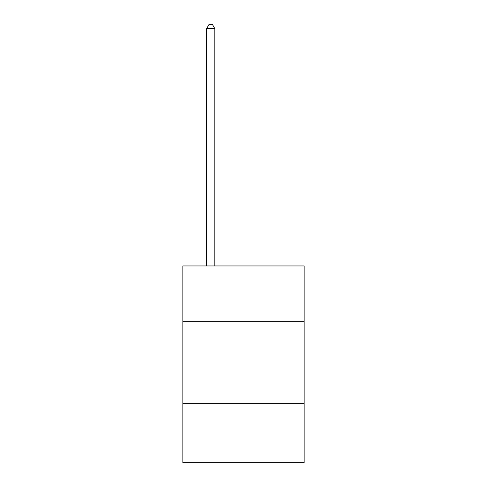 <?xml version="1.0" encoding="UTF-8"?>
<svg xmlns="http://www.w3.org/2000/svg" width="487" height="487" viewBox="0 0 487 487"><rect width="100%" height="100%" fill="white"/><g stroke="black" fill="none" stroke-linecap="round" stroke-linejoin="round"><path stroke-width="0.73" d="M304.15 321.688L304.15 265.957L182.85 265.957L182.85 321.688L304.15 321.688L304.15 462.65L182.85 462.65L182.85 321.688M304.15 403.644L182.85 403.644M214.816 265.957L214.816 28.611L206.622 28.611L206.622 265.957M206.622 28.611L209.081 24.35L212.356 24.35L214.816 28.611"/></g></svg>
